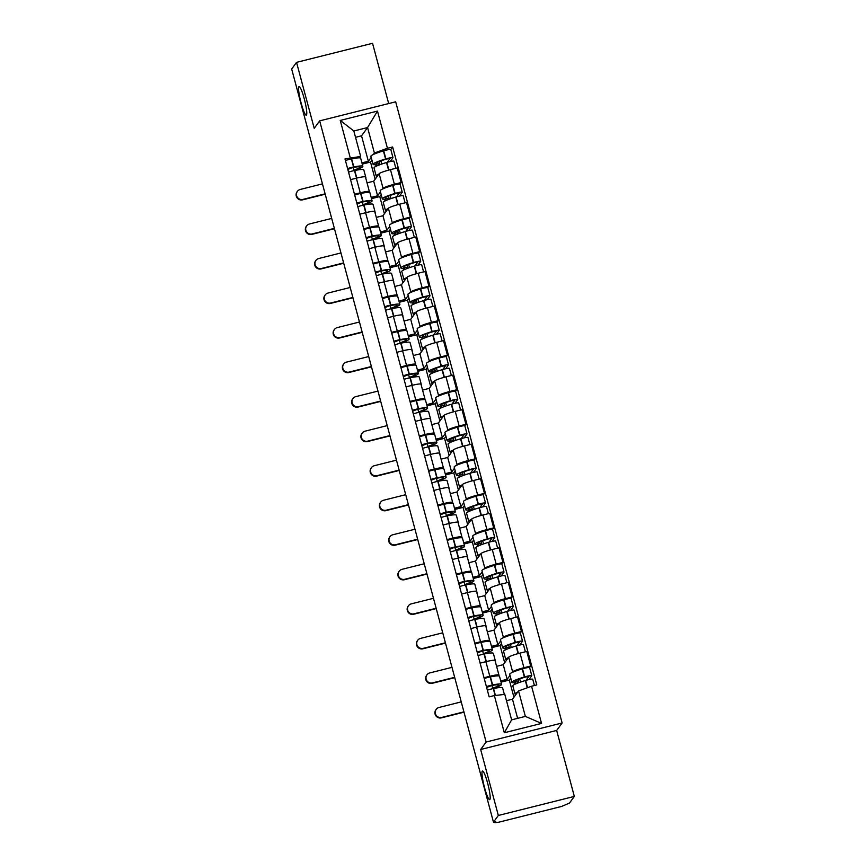 <?xml version="1.0" encoding="UTF-8"?>
<svg xmlns="http://www.w3.org/2000/svg" width="866" height="866" viewBox="0 0 866 866"><rect width="100%" height="100%" fill="white"/><g stroke="black" fill="none" stroke-linecap="round" stroke-linejoin="round"><path stroke-width="1.3" d="M306.467 115.026A14.765 2.057 75.9 0 1 306.261 115.178A14.765 2.057 75.9 0 1 300.892 102.177A14.765 2.057 75.9 0 1 298.878 86.687A14.765 2.057 75.9 0 1 299.084 86.535A14.765 2.057 75.9 0 1 304.453 99.536A14.765 2.057 75.9 0 1 306.467 115.026M489.875 799.513A14.765 2.057 75.9 0 1 489.669 799.664A14.765 2.057 75.9 0 1 484.3 786.664A14.765 2.057 75.9 0 1 482.286 771.173A14.765 2.057 75.9 0 1 482.492 771.021A14.765 2.057 75.9 0 1 487.861 784.022A14.765 2.057 75.9 0 1 489.875 799.513M388.682 103.563L372.542 43.3L296.54 62.363L291.669 69.02L493.458 822.137L498.329 815.469L574.331 796.417L556.654 730.449L562.121 722.98L395.675 101.809L319.673 120.861L486.118 742.043L480.662 749.501L498.329 815.469M574.331 796.417L569.46 803.074L561.569 806.452L498.859 822.18L494.897 822.7L494.659 821.834M296.54 62.363L314.217 128.33L319.673 120.861M494.702 821.823L494.919 822.613L495.677 821.574L493.458 822.137M512.109 672.514L512.607 671.821A10.609 1.212 -15 0 1 523.93 667.729L530.685 666.03L526.777 651.427L520.011 653.116A10.609 1.212 165 0 0 508.699 657.207L503.233 664.677L496.586 666.344M500.732 680.903L507.151 679.29L510.009 675.383M498.935 675.079L495.016 660.466A10.609 1.212 165 0 0 485.891 661.678L489.81 676.281A10.609 1.212 -15 0 1 498.935 675.079A10.609 1.212 -15 0 1 498.87 675.263L498.426 675.881M489.81 676.281L484.018 677.732M529.581 667.545L530.685 666.03M485.891 661.678L480.11 663.129M502.854 637.982L503.363 637.289A10.609 1.212 -15 0 1 514.675 633.198L521.44 631.498L517.522 616.884L510.767 618.584A10.609 1.212 165 0 0 499.444 622.676L493.988 630.145L487.341 631.812M491.477 646.361L497.896 644.759L500.754 640.851M474.763 643.2L480.554 641.749A10.609 1.212 -15 0 1 489.68 640.548A10.609 1.212 -15 0 1 489.626 640.732L489.171 641.338M520.336 633.003L521.44 631.498M489.68 640.548L485.761 625.934A10.609 1.212 165 0 0 476.636 627.136L470.855 628.586M493.598 603.45L494.107 602.758A10.609 1.212 -15 0 1 505.419 598.655L512.185 596.966L508.266 582.353L501.511 584.052A10.609 1.212 165 0 0 490.188 588.144L484.733 595.613L478.086 597.28M482.221 611.829L488.64 610.216L491.498 606.319M465.518 608.668L471.299 607.218A10.609 1.212 -15 0 1 480.424 606.005A10.609 1.212 -15 0 1 480.37 606.2L479.926 606.806M511.081 598.471L512.185 596.966M480.424 606.005L476.506 591.402A10.609 1.212 165 0 0 467.391 592.604L461.6 594.054M484.343 568.908L484.852 568.215A10.609 1.212 -15 0 1 496.175 564.123L502.93 562.435L499.011 547.821L492.256 549.509A10.609 1.212 165 0 0 480.933 553.612L475.477 561.071L468.831 562.738M472.966 577.297L479.396 575.684L482.243 571.777M456.263 574.136L462.043 572.686A10.609 1.212 -15 0 1 471.169 571.473A10.609 1.212 -15 0 1 471.115 571.668L470.671 572.274M501.825 563.939L502.93 562.435M471.169 571.473L467.261 556.86A10.609 1.212 165 0 0 458.136 558.072L452.344 559.523M475.088 534.376L475.596 533.683A10.609 1.212 -15 0 1 486.919 529.591L493.674 527.892L489.755 513.289L483.001 514.978A10.609 1.212 165 0 0 471.678 519.07L466.222 526.539L459.575 528.206M463.711 542.765L470.141 541.153L472.998 537.245M447.008 539.594L452.799 538.143A10.609 1.212 -15 0 1 461.914 536.942A10.609 1.212 -15 0 1 461.859 537.126L461.416 537.743M492.57 529.407L493.674 527.892M461.914 536.942L458.006 522.328A10.609 1.212 165 0 0 448.88 523.54L443.089 524.991M465.832 499.844L466.341 499.152A10.609 1.212 -15 0 1 477.664 495.06L484.419 493.36L480.511 478.746L473.745 480.446A10.609 1.212 165 0 0 462.433 484.538L456.967 492.007L450.32 493.674M454.466 508.223L460.885 506.621L463.743 502.713M437.752 505.062L443.544 503.611A10.609 1.212 -15 0 1 452.669 502.41A10.609 1.212 -15 0 1 452.604 502.594L452.16 503.2M483.315 494.865L484.419 493.36M452.669 502.41L448.75 487.796A10.609 1.212 165 0 0 439.625 488.998L433.844 490.448M456.588 465.313L457.086 464.62A10.609 1.212 -15 0 1 468.409 460.517L475.163 458.828L471.256 444.215L464.49 445.914A10.609 1.212 165 0 0 453.178 450.006L447.711 457.475L441.075 459.142M445.211 473.691L451.63 472.078L454.488 468.181M428.497 470.53L434.288 469.08A10.609 1.212 -15 0 1 443.414 467.867A10.609 1.212 -15 0 1 443.349 468.062L442.905 468.668M474.07 460.333L475.163 458.828M443.414 467.867L439.495 453.264A10.609 1.212 165 0 0 430.37 454.466L424.589 455.917M447.332 430.77L447.841 430.077A10.609 1.212 -15 0 1 459.153 425.985L465.919 424.297L462 409.683L455.245 411.372A10.609 1.212 165 0 0 443.922 415.474L438.467 422.933L431.82 424.6M435.955 439.159L442.374 437.546L445.232 433.639M419.252 435.999L425.033 434.548A10.609 1.212 -15 0 1 434.158 433.336A10.609 1.212 -15 0 1 434.104 433.53L433.66 434.137M464.815 425.801L465.919 424.297M434.158 433.336L430.24 418.722A10.609 1.212 165 0 0 421.114 419.934L415.334 421.385M438.077 396.238L438.586 395.546A10.609 1.212 -15 0 1 449.898 391.454L456.663 389.754L452.745 375.151L445.99 376.84A10.609 1.212 165 0 0 434.667 380.943L429.211 388.401L422.565 390.068M426.7 404.628L433.119 403.015L435.977 399.107M409.997 401.456L415.777 400.005A10.609 1.212 -15 0 1 424.903 398.804A10.609 1.212 -15 0 1 424.849 398.988L424.405 399.605M455.559 391.27L456.663 389.754M424.903 398.804L420.984 384.19A10.609 1.212 165 0 0 411.87 385.402L406.078 386.853M428.822 361.707L429.33 361.014A10.609 1.212 -15 0 1 440.653 356.922L447.408 355.222L443.489 340.609L436.735 342.308A10.609 1.212 165 0 0 425.412 346.4L419.956 353.869L413.309 355.536M417.444 370.085L423.875 368.483L426.721 364.575M400.741 366.924L406.522 365.474A10.609 1.212 -15 0 1 415.648 364.272A10.609 1.212 -15 0 1 415.593 364.456L415.15 365.062M446.304 356.727L447.408 355.222M415.648 364.272L411.74 349.658A10.609 1.212 165 0 0 402.614 350.86L396.823 352.31M419.566 327.175L420.075 326.482A10.609 1.212 -15 0 1 431.398 322.379L438.153 320.691L434.234 306.077L427.479 307.776A10.609 1.212 165 0 0 416.167 311.868L410.7 319.337L404.054 321.005M408.2 335.553L414.619 333.94L417.477 330.043M391.486 332.392L397.278 330.942A10.609 1.212 -15 0 1 406.392 329.73A10.609 1.212 -15 0 1 406.338 329.924L405.894 330.531M437.049 322.195L438.153 320.691M406.392 329.73L402.484 315.127A10.609 1.212 165 0 0 393.359 316.328L387.567 317.779M410.322 292.643L410.82 291.939A10.609 1.212 -15 0 1 422.143 287.848L428.897 286.159L424.99 271.545L418.224 273.234A10.609 1.212 165 0 0 406.912 277.337L401.445 284.795L394.799 286.462M398.945 301.022L405.364 299.409L408.222 295.501M382.231 297.861L388.022 296.41A10.609 1.212 -15 0 1 397.148 295.198A10.609 1.212 -15 0 1 397.083 295.393L396.639 295.999M427.793 287.664L428.897 286.159M397.148 295.198L393.229 280.584A10.609 1.212 165 0 0 384.103 281.796L378.323 283.247M401.066 258.1L401.575 257.408A10.609 1.212 -15 0 1 412.887 253.316L419.642 251.616L415.734 237.013L408.979 238.702A10.609 1.212 165 0 0 397.656 242.805L392.19 250.263L385.554 251.93M389.689 266.49L396.108 264.877L398.966 260.969M372.975 263.318L378.767 261.868A10.609 1.212 -15 0 1 387.892 260.666A10.609 1.212 -15 0 1 387.827 260.85L387.383 261.467M418.549 253.132L419.642 251.616M387.892 260.666L383.974 246.052A10.609 1.212 165 0 0 374.848 247.265L369.068 248.715M391.811 223.569L392.32 222.876A10.609 1.212 -15 0 1 403.632 218.784L410.397 217.085L406.479 202.471L399.724 204.17A10.609 1.212 165 0 0 388.401 208.262L382.945 215.731L376.299 217.398M380.434 231.947L386.853 230.345L389.711 226.437M363.731 228.786L369.511 227.336A10.609 1.212 -15 0 1 378.637 226.134A10.609 1.212 -15 0 1 378.583 226.318L378.139 226.924M409.293 218.589L410.397 217.085M378.637 226.134L374.718 211.52A10.609 1.212 165 0 0 365.593 212.722L359.812 214.173M382.555 189.037L383.064 188.344A10.609 1.212 -15 0 1 394.387 184.242L401.142 182.553L397.223 167.939L390.469 169.639A10.609 1.212 165 0 0 379.146 173.73L373.69 181.2L367.043 182.867M371.178 197.416L377.598 195.803L380.455 191.906M354.475 194.255L360.256 192.804A10.609 1.212 -15 0 1 369.381 191.592A10.609 1.212 -15 0 1 369.327 191.787L368.884 192.393M400.038 184.057L401.142 182.553M369.381 191.592L365.463 176.989A10.609 1.212 165 0 0 356.348 178.19L350.557 179.641M377.598 195.803L373.69 181.2M386.853 230.345L382.945 215.731M396.108 264.877L392.19 250.263M405.364 299.409L401.445 284.795M414.619 333.94L410.7 319.337M423.875 368.483L419.956 353.869M433.119 403.015L429.211 388.401M442.374 437.546L438.467 422.933M451.63 472.078L447.711 457.475M460.885 506.621L456.967 492.007M470.141 541.153L466.222 526.539M479.396 575.684L475.477 561.071M488.64 610.216L484.733 595.613M497.896 644.759L493.988 630.145M507.151 679.29L503.233 664.677M518.539 690.938L531.583 686.229L541.542 723.413L504.315 732.755L494.356 695.56L504.802 694.391L511.622 719.852L525.359 716.399L518.539 690.938L512.488 699.208L506.491 700.713M517.619 718.347L512.488 699.208M361.923 162.884L368.353 161.271L361.533 135.81L367.574 127.551L353.837 130.993L360.657 156.454L345.004 158.922L489.149 696.859L494.356 695.56M350.21 157.623L340.251 120.428L377.479 111.097L387.438 148.281L374.393 153.001L367.574 127.551L377.479 111.097M531.583 686.229L536.79 684.919L392.644 146.982L387.438 148.281M562.121 722.98L486.118 742.043M556.654 730.449L480.662 749.501M361.533 135.81L355.536 137.315M368.353 161.271L371.211 157.363M373.3 154.505L374.393 153.001M360.657 156.454L359.628 157.861M390.783 149.526L392.644 146.982M519.687 678.922L520.531 682.062M510.431 644.391L511.276 647.53M501.187 609.859L502.02 612.998M491.931 575.316L492.776 578.456M482.676 540.785L483.52 543.924M473.421 506.253L474.265 509.392M464.165 471.721L465.01 474.86M454.91 437.178L455.754 440.318M445.665 402.647L446.499 405.786M436.41 368.115L437.254 371.254M427.155 333.583L427.999 336.722M417.899 299.041L418.743 302.18M408.644 264.509L409.488 267.648M399.399 229.977L400.233 233.116M390.144 195.445L390.977 198.585M380.888 160.903L381.733 164.042M541.542 723.413L525.359 716.399M504.315 732.755L511.622 719.852M353.837 130.993L340.251 120.428M486.638 687.485L491.26 685.623A14.538 1.656 -15 0 1 498.751 685.114A14.538 1.656 -15 0 1 498.675 685.374A14.538 1.656 -15 0 1 492.624 688.199L492.191 688.795M494.951 688.232L495.374 687.658A17.537 1.992 165 0 0 501.555 684.649A17.537 1.992 165 0 0 501.652 684.335A17.537 1.992 165 0 0 492.613 684.963L492.332 685.017A5.824 0.66 165 0 0 486.411 686.63M461.242 701.893L439.051 707.457A5.185 5.109 36.2 0 0 436.139 715.294A5.185 5.109 36.2 0 0 441.714 717.427L441.4 717.86A5.185 5.109 -143.8 0 1 435.879 709.817L436.193 709.384M501.652 684.335L499.487 676.249A17.537 1.992 165 0 0 490.448 676.876L490.167 676.931A5.824 0.66 165 0 0 484.235 678.554M487.352 690.17A5.824 0.66 -15 0 1 493.284 688.557L493.566 688.502A17.537 1.992 -15 0 1 502.594 687.875L504.358 694.435M517.716 692.064A17.537 1.992 165 0 0 514.989 693.969L512.824 685.894A17.537 1.992 -15 0 1 525.326 680.535L525.63 680.449A5.824 0.66 -15 0 1 532.731 679.204L534.419 685.515M514.989 693.969A17.537 1.992 165 0 0 516.049 694.348M528.964 679.572L531.746 675.772A5.824 0.66 165 0 0 531.778 675.664A5.824 0.66 165 0 0 524.688 676.898L524.374 676.995A17.537 1.992 165 0 0 511.871 682.354A17.537 1.992 165 0 0 515.53 682.603L513.928 684.8M529.581 667.697A5.824 0.66 165 0 0 529.613 667.589A5.824 0.66 165 0 0 522.512 668.823L522.209 668.909A17.537 1.992 165 0 0 509.706 674.268L511.871 682.354M510.745 678.121L509.316 680.07L513.917 697.249M509.316 680.07L501.057 682.137M517.987 679.583L518.55 681.694A14.538 1.656 -15 0 1 514.772 681.574A14.538 1.656 -15 0 1 525.132 677.136L528.888 676.443L526.073 680.319M517.467 683.187L518.55 681.694M491.91 685.504L492.624 688.199M463.916 711.863L441.714 717.427M441.4 717.86L464.003 712.188M477.382 652.953L482.005 651.091A14.538 1.656 -15 0 1 489.496 650.572A14.538 1.656 -15 0 1 489.42 650.831A14.538 1.656 -15 0 1 483.38 653.657L482.936 654.252M485.696 653.7L486.118 653.126A17.537 1.992 165 0 0 492.299 650.117A17.537 1.992 165 0 0 492.397 649.803A17.537 1.992 165 0 0 483.358 650.42L483.076 650.485A5.824 0.66 165 0 0 477.155 652.098M495.374 661.797A17.537 1.992 165 0 0 495.417 661.732A17.537 1.992 165 0 0 495.514 661.418A17.537 1.992 165 0 0 495.2 661.169M451.987 667.361L429.796 672.925A5.185 5.109 36.2 0 0 426.884 680.763A5.185 5.109 36.2 0 0 432.47 682.884L432.145 683.328A5.185 5.109 -143.8 0 1 426.624 675.274L426.938 674.841M492.397 649.803L490.232 641.717A17.537 1.992 165 0 0 481.193 642.345L480.911 642.399A5.824 0.66 165 0 0 474.99 644.012M478.097 655.638A5.824 0.66 -15 0 1 484.029 654.025L484.31 653.971A17.537 1.992 -15 0 1 493.349 653.343L495.514 661.418M508.461 657.532A17.537 1.992 165 0 0 505.733 659.437L503.568 651.362A17.537 1.992 -15 0 1 516.071 646.004L516.374 645.906A5.824 0.66 -15 0 1 523.475 644.672L525.381 651.773M505.733 659.437A17.537 1.992 165 0 0 506.794 659.816M519.719 645.04L522.501 641.241A5.824 0.66 165 0 0 522.534 641.132A5.824 0.66 165 0 0 515.432 642.366L515.118 642.464A17.537 1.992 165 0 0 502.626 647.822A17.537 1.992 165 0 0 506.285 648.071L504.672 650.269M520.336 633.154A5.824 0.66 165 0 0 520.369 633.057A5.824 0.66 165 0 0 513.267 634.291L512.953 634.377A17.537 1.992 165 0 0 500.461 639.736L502.626 647.822M501.49 643.59L500.061 645.527L504.672 662.717M500.061 645.527L491.812 647.606M508.732 645.051L509.295 647.162A14.538 1.656 -15 0 1 505.517 647.043A14.538 1.656 -15 0 1 515.876 642.604L519.632 641.912L516.818 645.776M508.212 648.656L509.295 647.162M482.654 650.972L483.38 653.657M454.661 677.32L432.47 682.884M432.145 683.328L454.747 677.656M468.127 618.421L472.76 616.56A14.538 1.656 -15 0 1 480.251 616.04A14.538 1.656 -15 0 1 480.165 616.3A14.538 1.656 -15 0 1 474.124 619.125L473.691 619.72M476.452 619.168L476.863 618.595A17.537 1.992 165 0 0 483.044 615.585A17.537 1.992 165 0 0 483.141 615.261A17.537 1.992 165 0 0 474.103 615.888L473.821 615.942A5.824 0.66 165 0 0 467.9 617.566M486.118 627.255A17.537 1.992 165 0 0 486.162 627.201A17.537 1.992 165 0 0 486.259 626.887A17.537 1.992 165 0 0 485.956 626.638M442.732 632.83L420.54 638.394A5.185 5.109 36.2 0 0 417.629 646.231A5.185 5.109 36.2 0 0 423.214 648.353L422.889 648.786A5.185 5.109 -143.8 0 1 417.369 640.743L417.693 640.31M483.141 615.261L480.976 607.185A17.537 1.992 165 0 0 471.938 607.813L471.656 607.867A5.824 0.66 165 0 0 465.735 609.48M468.852 621.106A5.824 0.66 -15 0 1 474.774 619.493L475.055 619.428A17.537 1.992 -15 0 1 484.094 618.811L486.259 626.887M499.206 623A17.537 1.992 165 0 0 496.478 624.906L494.313 616.83A17.537 1.992 -15 0 1 506.816 611.472L507.13 611.374A5.824 0.66 -15 0 1 514.22 610.14L516.125 617.242M496.478 624.906A17.537 1.992 165 0 0 497.539 625.284M510.464 610.508L513.246 606.698A5.824 0.66 165 0 0 513.278 606.601A5.824 0.66 165 0 0 506.177 607.835L505.863 607.921A17.537 1.992 165 0 0 493.371 613.28A17.537 1.992 165 0 0 497.03 613.539L495.417 615.737M511.081 598.623A5.824 0.66 165 0 0 511.113 598.514A5.824 0.66 165 0 0 504.012 599.748L503.698 599.846A17.537 1.992 165 0 0 491.206 605.204L493.371 613.28M492.234 609.047L490.805 610.995L495.417 628.186M490.805 610.995L482.557 613.063M499.476 610.519L500.05 612.63A14.538 1.656 -15 0 1 496.261 612.511A14.538 1.656 -15 0 1 506.621 608.062L510.377 607.369L507.573 611.244M498.957 614.113L500.05 612.63M473.399 616.43L474.124 619.125M445.405 642.788L423.214 648.353M422.889 648.786L445.492 643.124M458.872 583.879L463.505 582.028A14.538 1.656 -15 0 1 470.996 581.508A14.538 1.656 -15 0 1 470.909 581.768A14.538 1.656 -15 0 1 464.869 584.593L464.436 585.189M467.196 584.626L467.608 584.063A17.537 1.992 165 0 0 473.799 581.043A17.537 1.992 165 0 0 473.886 580.729A17.537 1.992 165 0 0 464.858 581.357L464.566 581.411A5.824 0.66 165 0 0 458.644 583.024M476.863 592.723A17.537 1.992 165 0 0 476.906 592.669A17.537 1.992 165 0 0 477.004 592.355A17.537 1.992 165 0 0 476.701 592.106M433.487 598.298L411.285 603.862A5.185 5.109 36.2 0 0 408.373 611.688A5.185 5.109 36.2 0 0 413.959 613.821L413.645 614.254A5.185 5.109 -143.8 0 1 408.113 606.211L408.438 605.778M473.886 580.729L471.721 572.653A17.537 1.992 165 0 0 462.693 573.27L462.401 573.335A5.824 0.66 165 0 0 456.479 574.948M459.597 586.574A5.824 0.66 -15 0 1 465.518 584.951L465.8 584.896A17.537 1.992 -15 0 1 474.839 584.269L477.004 592.355M489.961 588.458A17.537 1.992 165 0 0 487.233 590.374L485.068 582.288A17.537 1.992 -15 0 1 497.56 576.929L497.874 576.843A5.824 0.66 -15 0 1 504.975 575.609L506.87 582.699M487.233 590.374A17.537 1.992 165 0 0 488.283 590.753M501.208 575.977L503.99 572.166A5.824 0.66 165 0 0 504.023 572.069A5.824 0.66 165 0 0 496.922 573.303L496.608 573.389A17.537 1.992 165 0 0 484.116 578.748A17.537 1.992 165 0 0 487.775 578.997L486.162 581.205M501.825 564.091A5.824 0.66 165 0 0 501.858 563.982A5.824 0.66 165 0 0 494.757 565.217L494.443 565.314A17.537 1.992 165 0 0 481.951 570.672L484.116 578.748M482.979 574.515L481.561 576.464L486.162 593.654M481.561 576.464L473.301 578.531M490.232 575.977L490.795 578.087A14.538 1.656 -15 0 1 487.006 577.968A14.538 1.656 -15 0 1 497.376 573.53L501.122 572.837L498.318 576.713M489.701 579.581L490.795 578.087M464.144 581.898L464.869 584.593M436.15 608.257L413.959 613.821M413.645 614.254L436.237 608.592M449.616 549.347L454.249 547.485A14.538 1.656 -15 0 1 461.74 546.976A14.538 1.656 -15 0 1 461.665 547.236A14.538 1.656 -15 0 1 455.613 550.062L455.18 550.657M457.941 550.094L458.352 549.52A17.537 1.992 165 0 0 464.544 546.511A17.537 1.992 165 0 0 464.631 546.197A17.537 1.992 165 0 0 455.603 546.825L455.321 546.879A5.824 0.66 165 0 0 449.389 548.492M467.608 558.191A17.537 1.992 165 0 0 467.651 558.137A17.537 1.992 165 0 0 467.748 557.823A17.537 1.992 165 0 0 467.445 557.563M424.232 563.755L402.041 569.33A5.185 5.109 36.2 0 0 399.129 577.157A5.185 5.109 36.2 0 0 404.703 579.289L404.39 579.722A5.185 5.109 -143.8 0 1 398.858 571.679L399.183 571.246M464.631 546.197L462.466 538.122A17.537 1.992 165 0 0 453.438 538.739L453.156 538.793A5.824 0.66 165 0 0 447.224 540.416M450.342 552.032A5.824 0.66 -15 0 1 456.263 550.419L456.544 550.365A17.537 1.992 -15 0 1 465.583 549.737L467.748 557.823M480.706 553.926A17.537 1.992 165 0 0 477.978 555.842L475.813 547.756A17.537 1.992 -15 0 1 488.305 542.397L488.619 542.311A5.824 0.66 -15 0 1 495.72 541.077L497.614 548.167M477.978 555.842A17.537 1.992 165 0 0 479.028 556.21M491.953 541.445L494.735 537.634A5.824 0.66 165 0 0 494.767 537.526A5.824 0.66 165 0 0 487.666 538.76L487.363 538.858A17.537 1.992 165 0 0 474.86 544.216A17.537 1.992 165 0 0 478.519 544.465L476.906 546.663M492.57 529.559A5.824 0.66 165 0 0 492.602 529.451A5.824 0.66 165 0 0 485.501 530.685L485.198 530.771A17.537 1.992 165 0 0 472.695 536.13L474.86 544.216M473.724 539.983L472.306 541.932L476.906 559.111M472.306 541.932L464.046 544M480.976 541.445L481.539 543.556A14.538 1.656 -15 0 1 477.761 543.437A14.538 1.656 -15 0 1 488.121 538.998L491.877 538.306L489.063 542.181M480.446 545.05L481.539 543.556M454.888 547.366L455.613 550.062M426.895 573.725L404.703 579.289M404.39 579.722L426.992 574.05M440.372 514.815L444.994 512.953A14.538 1.656 -15 0 1 452.485 512.434A14.538 1.656 -15 0 1 452.409 512.704A14.538 1.656 -15 0 1 446.358 515.519L445.925 516.114M448.685 515.562L449.108 514.989A17.537 1.992 165 0 0 455.289 511.979A17.537 1.992 165 0 0 455.386 511.665A17.537 1.992 165 0 0 446.347 512.282L446.066 512.347A5.824 0.66 165 0 0 440.134 513.96M458.363 523.659A17.537 1.992 165 0 0 458.406 523.594A17.537 1.992 165 0 0 458.493 523.28A17.537 1.992 165 0 0 458.19 523.032M414.976 529.223L392.785 534.787A5.185 5.109 36.2 0 0 389.873 542.625A5.185 5.109 36.2 0 0 395.448 544.757L395.134 545.19A5.185 5.109 -143.8 0 1 389.613 537.147L389.927 536.704M455.386 511.665L453.221 503.579A17.537 1.992 165 0 0 444.182 504.207L443.901 504.261A5.824 0.66 165 0 0 437.969 505.885M441.086 517.5A5.824 0.66 -15 0 1 447.008 515.887L447.3 515.833A17.537 1.992 -15 0 1 456.328 515.205L458.493 523.28M471.45 519.394A17.537 1.992 165 0 0 468.723 521.3L466.558 513.224A17.537 1.992 -15 0 1 479.06 507.866L479.363 507.768A5.824 0.66 -15 0 1 486.465 506.534L488.37 513.635M468.723 521.3A17.537 1.992 165 0 0 469.773 521.678M482.698 506.902L485.48 503.103A5.824 0.66 165 0 0 485.512 502.994A5.824 0.66 165 0 0 478.411 504.228L478.108 504.326A17.537 1.992 165 0 0 465.605 509.684A17.537 1.992 165 0 0 469.264 509.933L467.662 512.131M483.315 495.016A5.824 0.66 165 0 0 483.347 494.919A5.824 0.66 165 0 0 476.246 496.153L475.943 496.24A17.537 1.992 165 0 0 463.44 501.598L465.605 509.684M464.468 505.452L463.05 507.389L467.651 524.58M463.05 507.389L454.791 509.468M471.721 506.913L472.284 509.024A14.538 1.656 -15 0 1 468.506 508.905A14.538 1.656 -15 0 1 478.866 504.467L482.622 503.774L479.807 507.638M471.191 510.518L472.284 509.024M445.644 512.834L446.358 515.519M417.65 539.182L395.448 544.757M395.134 545.19L417.737 539.518M431.116 480.284L435.739 478.422A14.538 1.656 -15 0 1 443.23 477.902A14.538 1.656 -15 0 1 443.154 478.162A14.538 1.656 -15 0 1 437.103 480.987L436.67 481.583M439.43 481.031L439.852 480.457A17.537 1.992 165 0 0 446.033 477.447A17.537 1.992 165 0 0 446.131 477.123A17.537 1.992 165 0 0 437.092 477.751L436.81 477.805A5.824 0.66 165 0 0 430.889 479.428M449.108 489.117A17.537 1.992 165 0 0 449.151 489.063A17.537 1.992 165 0 0 449.248 488.749A17.537 1.992 165 0 0 448.934 488.5M405.721 494.692L383.53 500.256A5.185 5.109 36.2 0 0 380.618 508.093A5.185 5.109 36.2 0 0 386.204 510.215L385.879 510.648A5.185 5.109 -143.8 0 1 380.358 502.605L380.672 502.172M446.131 477.123L443.966 469.047A17.537 1.992 165 0 0 434.927 469.675L434.645 469.729A5.824 0.66 165 0 0 428.724 471.342M431.831 482.968A5.824 0.66 -15 0 1 437.763 481.355L438.044 481.29A17.537 1.992 -15 0 1 447.083 480.673L449.248 488.749M462.195 484.863A17.537 1.992 165 0 0 459.467 486.768L457.302 478.692A17.537 1.992 -15 0 1 469.805 473.334L470.108 473.237A5.824 0.66 -15 0 1 477.209 472.002L479.115 479.104M459.467 486.768A17.537 1.992 165 0 0 460.528 487.147M473.442 472.371L476.235 468.56A5.824 0.66 165 0 0 476.257 468.463A5.824 0.66 165 0 0 469.166 469.697L468.852 469.783A17.537 1.992 165 0 0 456.35 475.142A17.537 1.992 165 0 0 460.019 475.402L458.406 477.599M474.07 460.485A5.824 0.66 165 0 0 474.092 460.376A5.824 0.66 165 0 0 467.001 461.61L466.687 461.708A17.537 1.992 165 0 0 454.185 467.066L456.35 475.142M455.224 470.909L453.795 472.858L458.406 490.048M453.795 472.858L445.535 474.925M462.466 472.381L463.029 474.492A14.538 1.656 -15 0 1 459.251 474.373A14.538 1.656 -15 0 1 469.61 469.924L473.366 469.242L470.552 473.107M461.946 475.975L463.029 474.492M436.388 478.292L437.103 480.987M408.395 504.651L386.204 510.215M385.879 510.648L408.481 504.986M421.861 445.741L426.494 443.89A14.538 1.656 -15 0 1 433.974 443.37A14.538 1.656 -15 0 1 433.898 443.63A14.538 1.656 -15 0 1 427.858 446.455L427.414 447.051M430.175 446.488L430.597 445.925A17.537 1.992 165 0 0 436.778 442.905A17.537 1.992 165 0 0 436.875 442.591A17.537 1.992 165 0 0 427.836 443.219L427.555 443.273A5.824 0.66 165 0 0 421.634 444.886M439.852 454.585A17.537 1.992 165 0 0 439.896 454.531A17.537 1.992 165 0 0 439.993 454.217A17.537 1.992 165 0 0 439.679 453.968M396.466 460.16L374.274 465.724A5.185 5.109 36.2 0 0 371.362 473.55A5.185 5.109 36.2 0 0 376.948 475.683L376.623 476.116A5.185 5.109 -143.8 0 1 371.103 468.073L371.417 467.64M436.875 442.591L434.71 434.515A17.537 1.992 165 0 0 425.671 435.133L425.39 435.197A5.824 0.66 165 0 0 419.469 436.81M422.576 448.436A5.824 0.66 -15 0 1 428.508 446.813L428.789 446.759A17.537 1.992 -15 0 1 437.828 446.131L439.993 454.217M452.94 450.32A17.537 1.992 165 0 0 450.212 452.236L448.047 444.15A17.537 1.992 -15 0 1 460.55 438.791L460.853 438.705A5.824 0.66 -15 0 1 467.954 437.471L469.859 444.561M450.212 452.236A17.537 1.992 165 0 0 451.273 452.615M464.198 437.839L466.98 434.028A5.824 0.66 165 0 0 467.012 433.931A5.824 0.66 165 0 0 459.911 435.165L459.597 435.252A17.537 1.992 165 0 0 447.105 440.61A17.537 1.992 165 0 0 450.764 440.87L449.151 443.067M464.815 425.953A5.824 0.66 165 0 0 464.847 425.845A5.824 0.66 165 0 0 457.746 427.079L457.432 427.176A17.537 1.992 165 0 0 444.94 432.535L447.105 440.61M445.968 436.377L444.539 438.326L449.151 455.516M444.539 438.326L436.291 440.393M453.21 437.839L453.784 439.95A14.538 1.656 -15 0 1 449.995 439.831A14.538 1.656 -15 0 1 460.355 435.392L464.111 434.7L461.307 438.575M452.691 441.444L453.784 439.95M427.133 443.76L427.858 446.455M399.139 470.119L376.948 475.683M376.623 476.116L399.226 470.455M412.606 411.209L417.239 409.347A14.538 1.656 -15 0 1 424.73 408.839A14.538 1.656 -15 0 1 424.643 409.098A14.538 1.656 -15 0 1 418.603 411.924L418.17 412.519M420.93 411.956L421.341 411.382A17.537 1.992 165 0 0 427.523 408.373A17.537 1.992 165 0 0 427.62 408.059A17.537 1.992 165 0 0 418.592 408.687L418.3 408.741A5.824 0.66 165 0 0 412.378 410.354M430.597 420.053A17.537 1.992 165 0 0 430.64 419.999A17.537 1.992 165 0 0 430.738 419.685A17.537 1.992 165 0 0 430.434 419.425M387.221 425.617L365.019 431.192A5.185 5.109 36.2 0 0 362.107 439.019A5.185 5.109 36.2 0 0 367.693 441.151L367.368 441.584A5.185 5.109 -143.8 0 1 361.847 433.541L362.172 433.108M427.62 408.059L425.455 399.984A17.537 1.992 165 0 0 416.416 400.601L416.135 400.655A5.824 0.66 165 0 0 410.213 402.279M413.331 413.894A5.824 0.66 -15 0 1 419.252 412.281L419.534 412.227A17.537 1.992 -15 0 1 428.573 411.599L430.738 419.685M443.684 415.788A17.537 1.992 165 0 0 440.956 417.704L438.791 409.618A17.537 1.992 -15 0 1 451.294 404.26L451.608 404.173A5.824 0.66 -15 0 1 458.699 402.939L460.604 410.029M440.956 417.704A17.537 1.992 165 0 0 442.017 418.072M454.942 403.307L457.724 399.497A5.824 0.66 165 0 0 457.757 399.388A5.824 0.66 165 0 0 450.656 400.622L450.342 400.72A17.537 1.992 165 0 0 437.85 406.078A17.537 1.992 165 0 0 441.508 406.327L439.896 408.525M455.559 391.421A5.824 0.66 165 0 0 455.592 391.313A5.824 0.66 165 0 0 448.491 392.547L448.177 392.634A17.537 1.992 165 0 0 435.685 397.992L437.85 406.078M436.713 401.846L435.284 403.794L439.896 420.973M435.284 403.794L427.035 405.862M443.955 403.307L444.529 405.418A14.538 1.656 -15 0 1 440.74 405.299A14.538 1.656 -15 0 1 451.099 400.861L454.856 400.168L452.052 404.043M443.435 406.912L444.529 405.418M417.877 409.228L418.603 411.924M389.884 435.587L367.693 441.151M367.368 441.584L389.971 435.912M403.35 376.678L407.983 374.816A14.538 1.656 -15 0 1 415.474 374.296A14.538 1.656 -15 0 1 415.399 374.567A14.538 1.656 -15 0 1 409.347 377.381L408.914 377.977M411.675 377.424L412.086 376.851A17.537 1.992 165 0 0 418.278 373.841A17.537 1.992 165 0 0 418.365 373.527A17.537 1.992 165 0 0 409.337 374.144L409.055 374.209A5.824 0.66 165 0 0 403.123 375.822M421.341 385.522A17.537 1.992 165 0 0 421.385 385.457A17.537 1.992 165 0 0 421.482 385.143A17.537 1.992 165 0 0 421.179 384.894M377.966 391.086L355.764 396.65A5.185 5.109 36.2 0 0 352.852 404.487A5.185 5.109 36.2 0 0 358.437 406.619L358.123 407.052A5.185 5.109 -143.8 0 1 352.592 399.01L352.917 398.566M418.365 373.527L416.2 365.441A17.537 1.992 165 0 0 407.172 366.069L406.89 366.123A5.824 0.66 165 0 0 400.958 367.747M404.076 379.362A5.824 0.66 -15 0 1 409.997 377.749L410.278 377.695A17.537 1.992 -15 0 1 419.317 377.067L421.482 385.143M434.44 381.257A17.537 1.992 165 0 0 431.712 383.162L429.547 375.086A17.537 1.992 -15 0 1 442.039 369.728L442.353 369.63A5.824 0.66 -15 0 1 449.454 368.396L451.348 375.498M431.712 383.162A17.537 1.992 165 0 0 432.762 383.541M445.687 368.764L448.469 364.965A5.824 0.66 165 0 0 448.501 364.857A5.824 0.66 165 0 0 441.4 366.091L441.097 366.188A17.537 1.992 165 0 0 428.594 371.546A17.537 1.992 165 0 0 432.253 371.795L430.64 373.993M446.304 356.879A5.824 0.66 165 0 0 446.336 356.781A5.824 0.66 165 0 0 439.235 358.015L438.932 358.102A17.537 1.992 165 0 0 426.429 363.46L428.594 371.546M427.458 367.314L426.04 369.252L430.64 386.442M426.04 369.252L417.78 371.33M434.71 368.775L435.273 370.886A14.538 1.656 -15 0 1 431.495 370.767A14.538 1.656 -15 0 1 441.855 366.329L445.6 365.636L442.797 369.501M434.18 372.38L435.273 370.886M408.622 374.697L409.347 377.381M380.629 401.045L358.437 406.619M358.123 407.052L380.726 401.38M394.095 342.146L398.728 340.284A14.538 1.656 -15 0 1 406.219 339.764A14.538 1.656 -15 0 1 406.143 340.024A14.538 1.656 -15 0 1 400.092 342.849L399.659 343.445M402.419 342.893L402.842 342.319A17.537 1.992 165 0 0 409.023 339.31A17.537 1.992 165 0 0 409.12 338.985A17.537 1.992 165 0 0 400.081 339.613L399.8 339.667A5.824 0.66 165 0 0 393.868 341.291M412.086 350.979A17.537 1.992 165 0 0 412.129 350.925A17.537 1.992 165 0 0 412.227 350.611A17.537 1.992 165 0 0 411.924 350.362M368.71 356.554L346.519 362.118A5.185 5.109 36.2 0 0 343.607 369.955A5.185 5.109 36.2 0 0 349.182 372.077L348.868 372.521A5.185 5.109 -143.8 0 1 343.347 364.467L343.661 364.034M409.12 338.985L406.955 330.909A17.537 1.992 165 0 0 397.916 331.537L397.635 331.591A5.824 0.66 165 0 0 391.703 333.204M394.82 344.83A5.824 0.66 -15 0 1 400.741 343.217L401.034 343.153A17.537 1.992 -15 0 1 410.062 342.535L412.227 350.611M425.184 346.725A17.537 1.992 165 0 0 422.456 348.63L420.291 340.555A17.537 1.992 -15 0 1 432.784 335.196L433.097 335.099A5.824 0.66 -15 0 1 440.199 333.865L442.104 340.966M422.456 348.63A17.537 1.992 165 0 0 423.506 349.009M436.432 334.233L439.214 330.433A5.824 0.66 165 0 0 439.246 330.325A5.824 0.66 165 0 0 432.145 331.559L431.842 331.646A17.537 1.992 165 0 0 419.339 337.004A17.537 1.992 165 0 0 422.998 337.264L421.396 339.461M437.049 322.347A5.824 0.66 165 0 0 437.081 322.239A5.824 0.66 165 0 0 429.98 323.473L429.677 323.57A17.537 1.992 165 0 0 417.174 328.928L419.339 337.004M418.202 332.771L416.784 334.72L421.385 351.91M416.784 334.72L408.525 336.787M425.455 334.244L426.018 336.354A14.538 1.656 -15 0 1 422.24 336.235A14.538 1.656 -15 0 1 432.599 331.786L436.356 331.104L433.541 334.969M424.925 337.837L426.018 336.354M399.378 340.154L400.092 342.849M371.373 366.513L349.182 372.077M348.868 372.521L371.471 366.848M384.85 307.603L389.473 305.752A14.538 1.656 -15 0 1 396.964 305.233A14.538 1.656 -15 0 1 396.888 305.492A14.538 1.656 -15 0 1 390.837 308.318L390.404 308.913M393.164 308.35L393.586 307.787A17.537 1.992 165 0 0 399.767 304.767A17.537 1.992 165 0 0 399.865 304.453A17.537 1.992 165 0 0 390.826 305.081L390.544 305.135A5.824 0.66 165 0 0 384.612 306.748M402.842 316.447A17.537 1.992 165 0 0 402.885 316.393A17.537 1.992 165 0 0 402.971 316.079A17.537 1.992 165 0 0 402.668 315.83M359.455 322.022L337.264 327.586A5.185 5.109 36.2 0 0 334.352 335.413A5.185 5.109 36.2 0 0 339.927 337.545L339.613 337.978A5.185 5.109 -143.8 0 1 334.092 329.935L334.406 329.502M399.865 304.453L397.7 296.378A17.537 1.992 165 0 0 388.661 296.995L388.379 297.06A5.824 0.66 165 0 0 382.447 298.673M385.565 310.299A5.824 0.66 -15 0 1 391.497 308.675L391.778 308.621A17.537 1.992 -15 0 1 400.806 307.993L402.971 316.079M415.929 312.182A17.537 1.992 165 0 0 413.201 314.098L411.036 306.012A17.537 1.992 -15 0 1 423.539 300.654L423.842 300.567A5.824 0.66 -15 0 1 430.943 299.333L432.848 306.423M413.201 314.098A17.537 1.992 165 0 0 414.251 314.477M427.176 299.701L429.958 295.891A5.824 0.66 165 0 0 429.991 295.793A5.824 0.66 165 0 0 422.889 297.027L422.586 297.114A17.537 1.992 165 0 0 410.083 302.472A17.537 1.992 165 0 0 413.742 302.732L412.14 304.929M427.793 287.815A5.824 0.66 165 0 0 427.826 287.707A5.824 0.66 165 0 0 420.724 288.941L420.421 289.038A17.537 1.992 165 0 0 407.918 294.397L410.083 302.472M408.958 298.24L407.529 300.188L412.129 317.378M407.529 300.188L399.269 302.256M416.2 299.701L416.762 301.812A14.538 1.656 -15 0 1 412.985 301.693A14.538 1.656 -15 0 1 423.344 297.255L427.1 296.562L424.286 300.437M415.68 303.306L416.762 301.812M390.122 305.622L390.837 308.318M362.129 331.981L339.927 337.545M339.613 337.978L362.215 332.317M375.595 273.071L380.217 271.21A14.538 1.656 -15 0 1 387.708 270.701A14.538 1.656 -15 0 1 387.632 270.961A14.538 1.656 -15 0 1 381.592 273.786L381.148 274.381M383.909 273.818L384.331 273.245A17.537 1.992 165 0 0 390.512 270.235A17.537 1.992 165 0 0 390.609 269.921A17.537 1.992 165 0 0 381.57 270.549L381.289 270.603A5.824 0.66 165 0 0 375.368 272.216M393.586 281.915A17.537 1.992 165 0 0 393.629 281.861A17.537 1.992 165 0 0 393.727 281.547A17.537 1.992 165 0 0 393.413 281.288M350.2 287.48L328.008 293.054A5.185 5.109 36.2 0 0 325.096 300.881A5.185 5.109 36.2 0 0 330.682 303.013L330.357 303.446A5.185 5.109 -143.8 0 1 324.837 295.403L325.151 294.97M390.609 269.921L388.444 261.846A17.537 1.992 165 0 0 379.405 262.463L379.124 262.517A5.824 0.66 165 0 0 373.203 264.141M376.309 275.756A5.824 0.66 -15 0 1 382.242 274.143L382.523 274.089A17.537 1.992 -15 0 1 391.562 273.461L393.727 281.547M406.674 277.65A17.537 1.992 165 0 0 403.946 279.566L401.781 271.48A17.537 1.992 -15 0 1 414.284 266.122L414.587 266.035A5.824 0.66 -15 0 1 421.688 264.801L423.593 271.892M403.946 279.566A17.537 1.992 165 0 0 405.007 279.935M417.921 265.169L420.714 261.359A5.824 0.66 165 0 0 420.746 261.251A5.824 0.66 165 0 0 413.645 262.485L413.331 262.582A17.537 1.992 165 0 0 400.828 267.94A17.537 1.992 165 0 0 404.498 268.189L402.885 270.398M418.549 253.283A5.824 0.66 165 0 0 418.581 253.175A5.824 0.66 165 0 0 411.48 254.409L411.166 254.496A17.537 1.992 165 0 0 398.663 259.854L400.828 267.94M399.702 263.708L398.273 265.656L402.885 282.846M398.273 265.656L390.014 267.724M406.944 265.169L407.507 267.28A14.538 1.656 -15 0 1 403.729 267.161A14.538 1.656 -15 0 1 414.089 262.723L417.845 262.03L415.03 265.905M406.425 268.774L407.507 267.28M380.867 271.09L381.592 273.786M352.873 297.449L330.682 303.013M330.357 303.446L352.96 297.774M366.34 238.54L370.973 236.678A14.538 1.656 -15 0 1 378.453 236.158A14.538 1.656 -15 0 1 378.377 236.429A14.538 1.656 -15 0 1 372.337 239.243L371.893 239.839M374.653 239.287L375.075 238.713A17.537 1.992 165 0 0 381.257 235.704A17.537 1.992 165 0 0 381.354 235.39A17.537 1.992 165 0 0 372.315 236.007L372.034 236.072A5.824 0.66 165 0 0 366.112 237.685M384.331 247.384A17.537 1.992 165 0 0 384.374 247.319A17.537 1.992 165 0 0 384.472 247.005A17.537 1.992 165 0 0 384.168 246.756M340.944 252.948L318.753 258.512A5.185 5.109 36.2 0 0 315.841 266.349A5.185 5.109 36.2 0 0 321.427 268.482L321.102 268.915A5.185 5.109 -143.8 0 1 315.581 260.872L315.895 260.428M381.354 235.39L379.189 227.303A17.537 1.992 165 0 0 370.15 227.931L369.869 227.985A5.824 0.66 165 0 0 363.947 229.609M367.054 241.224A5.824 0.66 -15 0 1 372.986 239.611L373.268 239.557A17.537 1.992 -15 0 1 382.307 238.929L384.472 247.005M397.418 243.119A17.537 1.992 165 0 0 394.69 245.024L392.525 236.948A17.537 1.992 -15 0 1 405.028 231.59L405.331 231.493A5.824 0.66 -15 0 1 412.433 230.259L414.338 237.36M394.69 245.024A17.537 1.992 165 0 0 395.751 245.403M408.676 230.627L411.458 226.827A5.824 0.66 165 0 0 411.491 226.719A5.824 0.66 165 0 0 404.39 227.953L404.076 228.05A17.537 1.992 165 0 0 391.584 233.409A17.537 1.992 165 0 0 395.242 233.658L393.629 235.855M409.293 218.741A5.824 0.66 165 0 0 409.326 218.643A5.824 0.66 165 0 0 402.225 219.877L401.911 219.964A17.537 1.992 165 0 0 389.419 225.322L391.584 233.409M390.447 229.176L389.018 231.114L393.629 248.304M389.018 231.114L380.769 233.192M397.689 230.637L398.263 232.748A14.538 1.656 -15 0 1 394.474 232.629A14.538 1.656 -15 0 1 404.833 228.191L408.59 227.498L405.786 231.363M397.169 234.242L398.263 232.748M371.611 236.559L372.337 239.243M343.618 262.907L321.427 268.482M321.102 268.915L343.705 263.242M357.084 204.008L361.717 202.146A14.538 1.656 -15 0 1 369.208 201.626A14.538 1.656 -15 0 1 369.122 201.886A14.538 1.656 -15 0 1 363.081 204.712L362.648 205.307M365.409 204.755L365.82 204.181A17.537 1.992 165 0 0 372.012 201.172A17.537 1.992 165 0 0 372.099 200.858A17.537 1.992 165 0 0 363.07 201.475L362.778 201.529A5.824 0.66 165 0 0 356.857 203.153M375.075 212.841A17.537 1.992 165 0 0 375.119 212.787A17.537 1.992 165 0 0 375.216 212.473A17.537 1.992 165 0 0 374.913 212.224M331.7 218.416L309.498 223.98A5.185 5.109 36.2 0 0 306.586 231.817A5.185 5.109 36.2 0 0 312.171 233.939L311.857 234.383A5.185 5.109 -143.8 0 1 306.326 226.329L306.651 225.896M372.099 200.858L369.934 192.772A17.537 1.992 165 0 0 360.905 193.399L360.613 193.454A5.824 0.66 165 0 0 354.692 195.066M357.81 206.693A5.824 0.66 -15 0 1 363.731 205.08L364.012 205.015A17.537 1.992 -15 0 1 373.051 204.398L375.216 212.473M388.174 208.587A17.537 1.992 165 0 0 385.446 210.492L383.27 202.417A17.537 1.992 -15 0 1 395.773 197.058L396.087 196.961A5.824 0.66 -15 0 1 403.188 195.727L405.082 202.828M385.446 210.492A17.537 1.992 165 0 0 386.496 210.871M399.421 196.095L402.203 192.295A5.824 0.66 165 0 0 402.235 192.187A5.824 0.66 165 0 0 395.134 193.421L394.82 193.508A17.537 1.992 165 0 0 382.328 198.866A17.537 1.992 165 0 0 385.987 199.126L384.374 201.323M400.038 184.209A5.824 0.66 165 0 0 400.07 184.101A5.824 0.66 165 0 0 392.969 185.346L392.655 185.432A17.537 1.992 165 0 0 380.163 190.791L382.328 198.866M381.192 194.634L379.773 196.582L384.374 213.772M379.773 196.582L371.514 198.65M388.444 196.106L389.007 198.217A14.538 1.656 -15 0 1 385.218 198.097A14.538 1.656 -15 0 1 395.589 193.648L399.334 192.966L396.531 196.831M387.914 199.7L389.007 198.217M362.356 202.016L363.081 204.712M334.363 228.375L312.171 233.939M311.857 234.383L334.449 228.711M347.829 169.465L352.462 167.614A14.538 1.656 -15 0 1 359.953 167.095A14.538 1.656 -15 0 1 359.877 167.355A14.538 1.656 -15 0 1 353.826 170.18L353.393 170.775M356.153 170.212L356.565 169.649A17.537 1.992 165 0 0 362.757 166.629A17.537 1.992 165 0 0 362.843 166.315A17.537 1.992 165 0 0 353.815 166.943L353.534 166.997A5.824 0.66 165 0 0 347.602 168.621M365.82 178.309A17.537 1.992 165 0 0 365.863 178.255A17.537 1.992 165 0 0 365.961 177.941A17.537 1.992 165 0 0 365.658 177.692M322.444 183.884L300.253 189.448A5.185 5.109 36.2 0 0 297.341 197.275A5.185 5.109 36.2 0 0 302.916 199.407L302.602 199.84A5.185 5.109 -143.8 0 1 297.07 191.797L297.395 191.364M362.843 166.315L360.678 158.24A17.537 1.992 165 0 0 351.65 158.857L351.369 158.922A5.824 0.66 165 0 0 345.437 160.535M348.554 172.161A5.824 0.66 -15 0 1 354.475 170.537L354.757 170.483A17.537 1.992 -15 0 1 363.796 169.855L365.961 177.941M378.918 174.044A17.537 1.992 165 0 0 376.19 175.96L374.025 167.874A17.537 1.992 -15 0 1 386.517 162.516L386.831 162.429A5.824 0.66 -15 0 1 393.933 161.195L395.827 168.285M376.19 175.96A17.537 1.992 165 0 0 377.24 176.339M390.165 161.563L392.947 157.753A5.824 0.66 165 0 0 392.98 157.655A5.824 0.66 165 0 0 385.879 158.889L385.576 158.976A17.537 1.992 165 0 0 373.073 164.334A17.537 1.992 165 0 0 376.732 164.594L375.119 166.792M390.783 149.677A5.824 0.66 165 0 0 390.815 149.569A5.824 0.66 165 0 0 383.714 150.803L383.411 150.901A17.537 1.992 165 0 0 370.908 156.259L373.073 164.334M371.936 160.102L370.518 162.05L375.119 179.24M370.518 162.05L362.259 164.118M379.189 161.563L379.752 163.674A14.538 1.656 -15 0 1 375.974 163.555A14.538 1.656 -15 0 1 386.333 159.117L390.079 158.424L387.275 162.299M378.659 165.168L379.752 163.674M353.101 167.484L353.826 170.18M325.107 193.843L302.916 199.407M302.602 199.84L325.205 194.179M379.146 173.73L383.064 188.344M388.401 208.262L392.32 222.876M397.656 242.805L401.575 257.408M406.912 277.337L410.82 291.939M416.167 311.868L420.075 326.482M425.412 346.4L429.33 361.014M434.667 380.943L438.586 395.546M443.922 415.474L447.841 430.077M453.178 450.006L457.086 464.62M462.433 484.538L466.341 499.152M471.678 519.07L475.596 533.683M480.933 553.612L484.852 568.215M490.188 588.144L494.107 602.758M499.444 622.676L503.363 637.289M508.699 657.207L512.607 671.821M365.593 212.722L369.511 227.336M374.848 247.265L378.767 261.868M384.103 281.796L388.022 296.41M393.359 316.328L397.278 330.942M402.614 350.86L406.522 365.474M411.87 385.402L415.777 400.005M421.114 419.934L425.033 434.548M430.37 454.466L434.288 469.08M439.625 488.998L443.544 503.611M448.88 523.54L452.799 538.143M458.136 558.072L462.043 572.686M467.391 592.604L471.299 607.218M476.636 627.136L480.554 641.749M356.348 178.19L360.256 192.804M399.724 204.17L403.632 218.784M408.979 238.702L412.887 253.316M418.224 273.234L422.143 287.848M427.479 307.776L431.398 322.379M436.735 342.308L440.653 356.922M445.99 376.84L449.898 391.454M455.245 411.372L459.153 425.985M464.49 445.914L468.409 460.517M473.745 480.446L477.664 495.06M483.001 514.978L486.919 529.591M492.256 549.509L496.175 564.123M501.511 584.052L505.419 598.655M510.767 618.584L514.675 633.198M520.011 653.116L523.93 667.729M390.469 169.639L394.387 184.242M490.167 676.931L492.332 685.017M493.284 688.557L495.135 695.474M493.566 688.502L495.428 695.441M525.326 680.535L527.264 687.788M525.63 680.449L527.567 687.68M522.512 668.823L524.688 676.898M490.448 676.876L492.613 684.963M522.209 668.909L524.374 676.995M480.911 642.399L483.076 650.485M484.029 654.025L486.064 661.635M484.31 653.971L486.346 661.559M516.071 646.004L518.106 653.613M516.374 645.906L518.42 653.527M513.267 634.291L515.432 642.366M481.193 642.345L483.358 650.42M512.953 634.377L515.118 642.464M471.656 607.867L473.821 615.942M474.774 619.493L476.809 627.092M475.055 619.428L477.09 627.027M506.816 611.472L508.851 619.082M507.13 611.374L509.165 618.995M504.012 599.748L506.177 607.835M471.938 607.813L474.103 615.888M503.698 599.846L505.863 607.921M462.401 573.335L464.566 581.411M465.518 584.951L467.553 592.56M465.8 584.896L467.835 592.496M497.56 576.929L499.606 584.55M497.874 576.843L499.909 584.463M494.757 565.217L496.922 573.303M462.693 573.27L464.858 581.357M494.443 565.314L496.608 573.389M453.156 538.793L455.321 546.879M456.263 550.419L458.309 558.029M456.544 550.365L458.579 557.953M488.305 542.397L490.351 550.018M488.619 542.311L490.665 549.932M485.501 530.685L487.666 538.76M453.438 538.739L455.603 546.825M485.198 530.771L487.363 538.858M443.901 504.261L446.066 512.347M447.008 515.887L449.053 523.497M447.3 515.833L449.335 523.421M479.06 507.866L481.095 515.476M479.363 507.768L481.409 515.389M476.246 496.153L478.411 504.228M444.182 504.207L446.347 512.282M475.943 496.24L478.108 504.326M434.645 469.729L436.81 477.805M437.763 481.355L439.798 488.954M438.044 481.29L440.08 488.889M469.805 473.334L471.84 480.944M470.108 473.237L472.154 480.857M467.001 461.61L469.166 469.697M434.927 469.675L437.092 477.751M466.687 461.708L468.852 469.783M425.39 435.197L427.555 443.273M428.508 446.813L430.543 454.423M428.789 446.759L430.824 454.358M460.55 438.791L462.585 446.412M460.853 438.705L462.899 446.326M457.746 427.079L459.911 435.165M425.671 435.133L427.836 443.219M457.432 427.176L459.597 435.252M416.135 400.655L418.3 408.741M419.252 412.281L421.287 419.891M419.534 412.227L421.569 419.815M451.294 404.26L453.34 411.88M451.608 404.173L453.643 411.794M448.491 392.547L450.656 400.622M416.416 400.601L418.592 408.687M448.177 392.634L450.342 400.72M406.89 366.123L409.055 374.209M409.997 377.749L412.043 385.359M410.278 377.695L412.313 385.283M442.039 369.728L444.085 377.338M442.353 369.63L444.388 377.262M439.235 358.015L441.4 366.091M407.172 366.069L409.337 374.144M438.932 358.102L441.097 366.188M397.635 331.591L399.8 339.667M400.741 343.217L402.787 350.817M401.034 343.153L403.069 350.752M432.784 335.196L434.829 342.806M433.097 335.099L435.143 342.72M429.98 323.473L432.145 331.559M397.916 331.537L400.081 339.613M429.677 323.57L431.842 331.646M388.379 297.06L390.544 305.135M391.497 308.675L393.532 316.285M391.778 308.621L393.814 316.22M423.539 300.654L425.574 308.274M423.842 300.567L425.888 308.188M420.724 288.941L422.889 297.027M388.661 296.995L390.826 305.081M420.421 289.038L422.586 297.114M379.124 262.517L381.289 270.603M382.242 274.143L384.277 281.753M382.523 274.089L384.558 281.688M414.284 266.122L416.319 273.743M414.587 266.035L416.633 273.656M411.48 254.409L413.645 262.485M379.405 262.463L381.57 270.549M411.166 254.496L413.331 262.582M369.869 227.985L372.034 236.072M372.986 239.611L375.021 247.221M373.268 239.557L375.303 247.146M405.028 231.59L407.063 239.2M405.331 231.493L407.377 239.124M402.225 219.877L404.39 227.953M370.15 227.931L372.315 236.007M401.911 219.964L404.076 228.05M360.613 193.454L362.778 201.529M363.731 205.08L365.766 212.679M364.012 205.015L366.047 212.614M395.773 197.058L397.819 204.668M396.087 196.961L398.122 204.582M392.969 185.346L395.134 193.421M360.905 193.399L363.07 201.475M392.655 185.432L394.82 193.508M351.369 158.922L353.534 166.997M354.475 170.537L356.521 178.147M354.757 170.483L356.792 178.082M386.517 162.516L388.563 170.137M386.831 162.429L388.877 170.05M383.714 150.803L385.879 158.889M351.65 158.857L353.815 166.943M383.411 150.901L385.576 158.976M529.613 667.589L531.778 675.664M520.369 633.057L522.534 641.132M511.113 598.514L513.278 606.601M501.858 563.982L504.023 572.069M492.602 529.451L494.767 537.526M483.347 494.919L485.512 502.994M474.092 460.376L476.257 468.463M464.847 425.845L467.012 433.931M455.592 391.313L457.757 399.388M446.336 356.781L448.501 364.857M437.081 322.239L439.246 330.325M427.826 287.707L429.991 295.793M418.581 253.175L420.746 261.251M409.326 218.643L411.491 226.719M400.07 184.101L402.235 192.187M390.815 149.569L392.98 157.655"/></g></svg>
